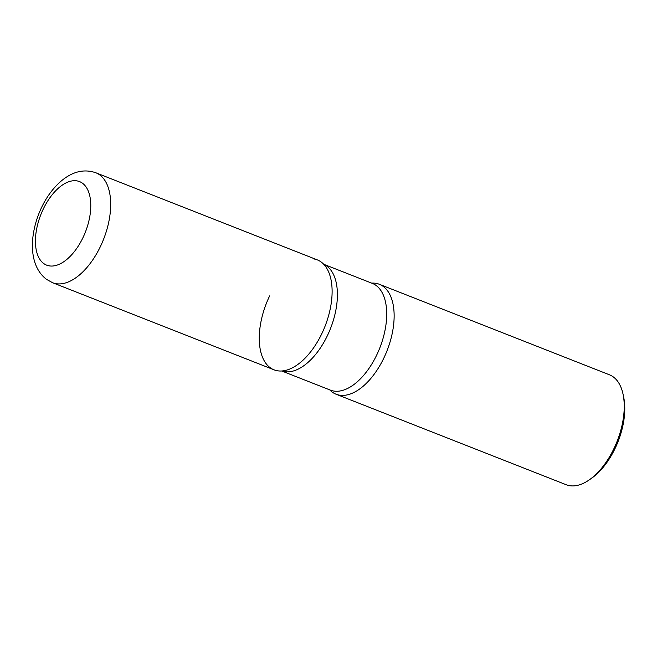 <?xml version="1.0" encoding="UTF-8"?>
<svg xmlns="http://www.w3.org/2000/svg" width="657" height="657" viewBox="0 0 657 657"><rect width="100%" height="100%" fill="white"/><g stroke="black" fill="none" stroke-linecap="round" stroke-linejoin="round"><path stroke-width="0.99" d="M321.142 261.995A59.073 31.479 111.5 0 1 323.433 330.143A59.073 31.479 111.5 0 1 274.076 369.834L52.65 282.74A59.073 31.479 111.5 0 0 102.007 243.049A59.073 31.479 111.5 0 0 99.716 174.902A59.073 31.479 111.5 0 0 95.889 172.791L317.315 259.885A59.073 31.479 111.5 0 1 321.142 261.995M383.162 286.386A59.073 31.479 111.5 0 1 385.454 354.534A59.073 31.479 111.5 0 1 336.097 394.233A59.073 31.479 111.5 0 1 332.278 392.122A59.073 31.479 111.5 0 1 329.691 389.847A59.073 31.479 -68.5 0 0 383.762 358.221A59.073 31.479 -68.5 0 0 371.665 283.126A59.073 31.479 111.5 0 1 379.344 284.284A59.073 31.479 111.5 0 1 383.162 286.386M379.344 284.284L609.45 374.794A59.073 31.479 111.5 0 1 613.268 376.896A59.073 31.479 111.5 0 1 623.074 394.315A59.073 31.479 111.5 0 1 589.477 479.725A59.073 31.479 111.5 0 1 566.203 484.735L336.097 394.233M623.074 394.315L623.674 397.181A55.919 29.803 111.5 0 1 591.875 478.033L589.477 479.725M269.649 295.888A59.073 31.479 -68.5 0 0 283.257 370.844A59.073 31.479 -68.5 0 0 321.741 333.83A59.073 31.479 -68.5 0 0 324.73 265.403A59.073 31.479 -68.5 0 0 313.085 258.825M82.445 183.196A44.898 23.923 111.5 0 1 82.897 237.793A44.898 23.923 111.5 0 1 43.764 263.556A44.898 23.923 111.5 0 1 43.313 208.959A44.898 23.923 111.5 0 1 82.445 183.196M281.746 370.991L330.372 390.118A57.34 30.559 -68.5 0 0 376.642 355.166A57.34 30.559 -68.5 0 0 372.347 283.397L323.729 264.27M281.796 370.991A57.34 30.559 -68.5 0 0 327.334 335.776A57.34 30.559 -68.5 0 0 323.753 264.303M95.889 172.791C81.994 167.954 70.291 173.407 61.208 181.028C51.607 189.372 44.118 200.369 38.738 214.018C29.146 238.787 29.466 266.512 46.59 279.406L52.65 282.74"/></g></svg>

